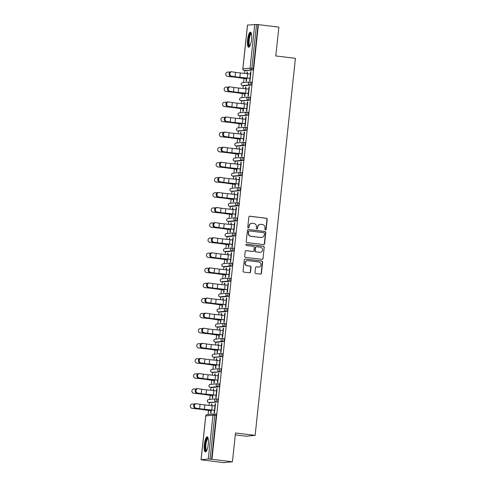<?xml version="1.0" encoding="UTF-8"?>
<svg xmlns="http://www.w3.org/2000/svg" width="487" height="487" viewBox="0 0 487 487"><rect width="100%" height="100%" fill="white"/><g stroke="black" fill="none" stroke-linecap="round" stroke-linejoin="round"><path stroke-width="0.73" d="M265.415 229.967A0.67 0.645 84.4 0 0 266.127 229.383L267.205 219.296A0.956 0.925 84.4 0 0 266.389 218.237L249.874 216.222A0.956 0.925 84.4 0 0 248.857 217.062L247.78 227.149A0.67 0.645 84.4 0 0 248.486 227.892A0.67 0.645 84.4 0 0 249.064 227.307L249.204 225.998A3.062 2.952 84.4 0 1 252.461 223.32L253.837 223.49A3.062 2.952 84.4 0 1 256.448 226.881L256.308 228.19A0.67 0.645 84.4 0 0 257.02 228.933A0.67 0.645 84.4 0 0 257.593 228.342L257.733 227.039A3.062 2.952 84.4 0 1 260.995 224.361L262.371 224.525A3.062 2.952 84.4 0 1 264.983 227.922L264.843 229.225A0.67 0.645 84.4 0 0 265.872 229.407L266.955 219.32A0.956 0.925 84.4 0 0 266.133 218.261L249.618 216.252A0.956 0.925 84.4 0 0 249.551 216.246M248.358 227.892A0.67 0.645 84.4 0 0 248.808 227.332L249.204 225.998M256.892 228.933A0.67 0.645 84.4 0 0 257.343 228.366L257.733 227.039M208.278 444.193A7.597 1.948 -83.1 0 0 207.212 436.845A7.597 1.948 -83.1 0 0 204.315 444.582A7.597 1.948 -83.1 0 0 205.38 451.93A7.597 1.948 -83.1 0 0 208.278 444.193M251.529 39.502A7.597 1.948 -83.1 0 0 250.464 32.148A7.597 1.948 -83.1 0 0 247.56 39.885A7.597 1.948 -83.1 0 0 248.626 47.239A7.597 1.948 -83.1 0 0 251.529 39.502M254.969 272.483A0.956 0.925 84.4 0 0 255.785 273.542L260.417 274.108A0.956 0.925 84.4 0 0 261.44 273.268L262.633 262.067A0.956 0.925 84.4 0 0 261.817 261.008L245.302 258.999A0.956 0.925 84.4 0 0 244.285 259.833L243.086 271.034A0.956 0.925 84.4 0 0 243.902 272.099L249.502 272.781A0.956 0.925 84.4 0 0 250.519 271.941L251.03 267.144A0.956 0.925 84.4 0 0 250.215 266.085L247.439 265.75A2.557 2.472 84.4 0 1 247.463 260.661A2.557 2.472 84.4 0 1 247.98 260.667L258.859 261.994A2.557 2.472 84.4 0 1 258.834 267.077A2.557 2.472 84.4 0 1 258.311 267.071L256.503 266.852A0.956 0.925 84.4 0 0 255.48 267.686L254.969 272.483M258.402 24.63L278.874 27.12L275.794 55.944L295.426 58.33L255.133 435.36L235.501 432.973L232.421 461.798L211.948 459.308L258.402 24.63L256.527 24.484L251.846 68.302L253.337 68.478L258.025 24.667M263.577 244.577A0.956 0.925 84.4 0 0 264.593 243.743L265.792 232.543A0.956 0.925 84.4 0 0 264.977 231.477L248.461 229.468A0.956 0.925 84.4 0 0 247.439 230.308L246.245 241.509A0.956 0.925 84.4 0 0 247.061 242.569L263.577 244.577M264.216 247.305L263.017 258.506A0.956 0.925 84.4 0 1 262 259.346L245.478 257.337A0.956 0.925 84.4 0 1 244.663 256.272L245.18 251.481A0.956 0.925 84.4 0 1 246.197 250.641L252.893 251.456A0.956 0.925 84.4 0 0 253.916 250.616L254.257 247.439A0.956 0.925 84.4 0 0 253.435 246.379L246.465 245.527A0.67 0.645 84.4 0 1 246.471 244.2A0.67 0.645 84.4 0 1 246.605 244.2L263.4 246.239A0.956 0.925 84.4 0 1 264.216 247.305L263.017 258.506M235.3 434.861L246.416 436.212L255.133 435.36M247.542 25.093L256.527 24.484M232.421 461.798L223.703 462.65L203.237 460.075M211.948 459.308L208.29 459.028L201.094 459.734L203.231 460.16M208.107 414.528L208.546 410.431M209.087 405.348L209.386 402.542M209.72 399.437L210.159 395.341M210.701 390.264L210.999 387.451M211.334 384.353L211.772 380.25M212.314 375.173L212.612 372.366M212.947 369.262L213.385 365.165M213.927 360.082L214.225 357.275M214.56 354.171L214.998 350.074M215.54 344.991L215.838 342.184M216.173 339.086L216.605 334.983M217.153 329.906L217.452 327.1M217.78 323.995L218.219 319.898M218.766 314.815L219.065 312.009M219.393 308.904L219.832 304.807M220.374 299.724L220.678 296.918M221.007 293.813L221.445 289.716M221.987 284.639L222.291 281.833M222.62 278.728L223.058 274.631M223.6 269.548L223.898 266.742M224.233 263.637L224.671 259.541M225.213 254.458L225.511 251.651M225.846 248.547L226.285 244.45M226.826 239.373L227.125 236.566M227.459 233.462L227.898 229.365M228.44 224.282L228.738 221.475M229.073 218.371L229.511 214.274M230.053 209.191L230.351 206.385M230.686 203.28L231.118 199.183M231.666 194.106L231.964 191.3M232.293 188.195L232.731 184.098M233.279 179.015L233.577 176.209M233.906 173.104L234.344 169.007M234.886 163.924L235.191 161.118M235.519 158.013L235.958 153.916M236.499 148.839L236.804 146.027M237.132 142.928L237.571 138.832M238.113 133.748L238.417 130.942M238.746 127.838L239.184 123.741M239.726 118.658L240.024 115.851M240.359 112.747L240.797 108.65M241.339 103.573L241.637 100.76M241.972 97.662L242.41 93.559M242.952 88.482L243.25 85.675M243.585 82.571L244.024 78.474M244.565 73.391L244.864 70.585M247.426 72.052L247.104 72.009L247.433 71.979L247.25 73.665M250.982 71.705L250.659 71.662L250.994 71.632L250.008 80.818L249.679 80.854L249.947 78.364M246.379 78.778L246.118 81.201L246.452 81.165L246.708 78.748M247.104 72.009L246.927 73.634M250.659 71.662L250.409 74.012M216.185 398.847L217.64 399.023A1.461 0.377 96.9 0 1 217.659 399.023A1.461 0.377 96.9 0 1 217.866 400.436A1.461 0.377 96.9 0 1 217.33 401.927L210.134 402.633A1.461 0.377 96.9 0 1 210.11 402.633A1.461 0.377 96.9 0 1 210.092 402.627M214.572 413.938L216.027 414.114A1.461 0.377 96.9 0 1 216.045 414.114A1.461 0.377 96.9 0 1 216.252 415.527L214.755 415.344L210.074 459.162M211.571 459.344L216.252 415.527M253.337 68.478A1.461 0.377 96.9 0 1 252.802 69.97L245.612 70.676A1.461 0.377 96.9 0 1 245.588 70.676A1.461 0.377 96.9 0 1 245.57 70.67M212.515 395.645L212.259 398.068L212.588 398.037L212.843 395.614M213.391 390.531L213.568 388.845L213.062 390.501M216.545 390.878L216.8 388.529L217.129 388.498L216.149 397.69L215.814 397.721L216.082 395.231M219.412 368.671L220.861 368.848A1.461 0.377 96.9 0 1 220.885 368.848A1.461 0.377 96.9 0 1 221.092 370.26A1.461 0.377 96.9 0 1 220.55 371.751L213.361 372.452A1.461 0.377 96.9 0 1 213.336 372.452A1.461 0.377 96.9 0 1 213.318 372.445M215.741 365.469L215.479 367.892L215.814 367.855L216.07 365.439M216.612 360.356L216.794 358.669L216.465 358.7L216.289 360.325M219.771 360.703L220.021 358.353L220.355 358.322L219.369 367.508L219.04 367.539L219.308 365.055M223.777 341.57L222.285 341.387A1.461 0.377 96.9 0 0 222.821 339.902A1.461 0.377 -83.1 0 0 222.614 338.489L224.087 338.672A1.461 0.377 96.9 0 1 224.111 338.672A1.461 0.377 96.9 0 1 224.312 340.084A1.461 0.377 96.9 0 1 223.777 341.57L216.581 342.276A1.461 0.377 96.9 0 1 216.563 342.276A1.461 0.377 96.9 0 1 216.538 342.27M218.967 335.293L218.706 337.71L219.034 337.68L219.296 335.257M219.838 330.18L220.021 328.494L219.686 328.524L219.515 330.143M222.997 330.527L223.247 328.177L223.576 328.141L222.596 337.333L222.267 337.363L222.529 334.879M227.003 311.394L225.505 311.211A1.461 0.377 96.9 0 0 226.041 309.72A1.461 0.377 -83.1 0 0 225.84 308.308L227.313 308.49A1.461 0.377 96.9 0 1 227.338 308.49A1.461 0.377 96.9 0 1 227.539 309.902A1.461 0.377 96.9 0 1 227.003 311.394L219.807 312.094A1.461 0.377 96.9 0 1 219.789 312.094A1.461 0.377 96.9 0 1 219.765 312.094M222.188 305.112L221.932 307.534L222.261 307.504L222.522 305.081M223.064 299.998L223.247 298.312L222.912 298.348L222.742 299.968M226.224 300.345L226.473 297.995L226.802 297.965L225.822 307.151L225.493 307.187L225.755 304.698M230.229 281.212L228.732 281.036A1.461 0.377 96.9 0 0 229.267 279.544A1.461 0.377 -83.1 0 0 229.067 278.132L230.54 278.314A1.461 0.377 96.9 0 1 230.558 278.314A1.461 0.377 96.9 0 1 230.765 279.727A1.461 0.377 96.9 0 1 230.229 281.212L223.034 281.918A1.461 0.377 96.9 0 1 223.016 281.918A1.461 0.377 96.9 0 1 222.991 281.912M225.414 274.936L225.158 277.359L225.487 277.322L225.749 274.905M226.291 269.822L226.467 268.136L226.138 268.167L225.968 269.786M229.444 270.169L229.7 267.82L230.028 267.789L229.048 276.975L228.713 277.006L228.981 274.522M233.456 251.036L231.958 250.854A1.461 0.377 96.9 0 0 232.494 249.368A1.461 0.377 -83.1 0 0 232.287 247.956L233.766 248.133A1.461 0.377 96.9 0 1 233.784 248.133A1.461 0.377 96.9 0 1 233.991 249.551A1.461 0.377 96.9 0 1 233.456 251.036L226.26 251.742A1.461 0.377 96.9 0 1 226.236 251.742A1.461 0.377 96.9 0 1 226.218 251.736M228.64 244.76L228.385 247.177L228.713 247.146L228.969 244.724M229.517 239.641L229.694 237.954L229.188 239.61M232.67 239.994L232.92 237.644L233.255 237.607L232.269 246.799L231.94 246.83L232.208 244.346M236.676 220.861L235.184 220.678A1.461 0.377 96.9 0 0 235.72 219.187A1.461 0.377 -83.1 0 0 235.513 217.774L236.986 217.957A1.461 0.377 96.9 0 1 237.011 217.957A1.461 0.377 96.9 0 1 237.218 219.369A1.461 0.377 96.9 0 1 236.676 220.861L229.487 221.561A1.461 0.377 96.9 0 1 229.462 221.561A1.461 0.377 96.9 0 1 229.444 221.561M231.867 214.578L231.605 217.001L231.94 216.971L232.196 214.548M232.737 209.465L232.92 207.779L232.591 207.809L232.415 209.434M235.897 209.812L236.146 207.462L236.481 207.432L235.495 216.618L235.166 216.654L235.434 214.164M238.758 187.605L240.213 187.781A1.461 0.377 96.9 0 1 240.237 187.781A1.461 0.377 96.9 0 1 240.438 189.193A1.461 0.377 96.9 0 1 239.902 190.679L232.707 191.385A1.461 0.377 96.9 0 1 232.689 191.385A1.461 0.377 96.9 0 1 232.664 191.379M235.093 184.403L234.831 186.825L235.16 186.789L235.422 184.372M235.964 179.289L236.146 177.603L235.811 177.633L235.641 179.253M239.123 179.636L239.373 177.286L239.701 177.256L238.721 186.442L238.393 186.472L238.654 183.989M243.129 160.503L241.631 160.32A1.461 0.377 96.9 0 0 242.167 158.835A1.461 0.377 -83.1 0 0 241.966 157.423L243.439 157.599A1.461 0.377 96.9 0 1 243.457 157.599A1.461 0.377 96.9 0 1 243.664 159.018A1.461 0.377 96.9 0 1 243.129 160.503L235.933 161.209A1.461 0.377 96.9 0 1 235.915 161.209A1.461 0.377 96.9 0 1 235.891 161.203M238.313 154.221L238.058 156.644L238.387 156.613L238.648 154.19M239.19 149.107L239.367 147.421L238.867 149.077M242.349 149.454L242.599 147.111L242.928 147.074L241.948 156.266L241.619 156.297L241.881 153.807M245.211 127.247L246.666 127.424A1.461 0.377 96.9 0 1 246.684 127.424A1.461 0.377 96.9 0 1 246.891 128.836A1.461 0.377 96.9 0 1 246.355 130.327L239.16 131.027A1.461 0.377 96.9 0 1 239.135 131.027A1.461 0.377 96.9 0 1 239.117 131.021M241.54 124.045L241.284 126.468L241.613 126.431L241.869 124.015M242.416 118.931L242.593 117.245L242.264 117.276L242.094 118.901M245.57 119.278L245.825 116.929L246.154 116.898L245.174 126.084L244.839 126.121L245.107 123.631M248.437 97.071L249.892 97.248A1.461 0.377 96.9 0 1 249.91 97.248A1.461 0.377 96.9 0 1 250.117 98.66A1.461 0.377 96.9 0 1 249.581 100.145L242.386 100.852A1.461 0.377 96.9 0 1 242.362 100.852A1.461 0.377 96.9 0 1 242.343 100.846M244.766 93.869L244.504 96.286L244.839 96.256L245.095 93.833M245.637 88.756L245.819 87.07L245.491 87.1L245.314 88.719M248.796 89.103L249.046 86.753L249.381 86.716L248.394 95.909L248.066 95.939L248.333 93.455M250.05 81.98L251.499 82.157A1.461 0.377 96.9 0 1 251.523 82.157A1.461 0.377 96.9 0 1 251.73 83.569A1.461 0.377 96.9 0 1 251.189 85.061L243.999 85.761A1.461 0.377 96.9 0 1 243.975 85.761A1.461 0.377 96.9 0 1 243.957 85.755M247.183 104.188L247.439 101.838L247.767 101.807L246.787 110.999L246.452 111.03L246.72 108.54M243.153 108.954L242.897 111.377L243.226 111.346L243.482 108.924M244.03 103.841L244.206 102.154L243.701 103.81M246.824 112.156L248.279 112.333A1.461 0.377 96.9 0 1 248.297 112.333A1.461 0.377 96.9 0 1 248.504 113.751A1.461 0.377 96.9 0 1 247.968 115.236L240.773 115.943A1.461 0.377 96.9 0 1 240.748 115.943A1.461 0.377 96.9 0 1 240.73 115.936M243.957 134.369L244.212 132.02L244.541 131.989L243.561 141.175L243.226 141.206L243.494 138.722M239.927 139.136L239.671 141.553L240 141.522L240.261 139.099M240.803 134.022L240.98 132.336L240.651 132.367L240.481 133.986M244.742 145.412L243.244 145.229A1.461 0.377 96.9 0 0 243.78 143.744A1.461 0.377 -83.1 0 0 243.579 142.332L245.052 142.514A1.461 0.377 96.9 0 1 245.071 142.514A1.461 0.377 96.9 0 1 245.278 143.927A1.461 0.377 96.9 0 1 244.742 145.412L237.546 146.118A1.461 0.377 96.9 0 1 237.528 146.118A1.461 0.377 96.9 0 1 237.504 146.112M240.736 164.545L240.986 162.195L241.315 162.165L240.335 171.351L240.006 171.387L240.268 168.898M236.7 169.312L236.445 171.734L236.773 171.704L237.035 169.281M237.577 164.198L237.759 162.512L237.425 162.542L237.254 164.168M241.515 175.594L240.018 175.411A1.461 0.377 96.9 0 0 240.56 173.92A1.461 0.377 -83.1 0 0 240.353 172.508L241.826 172.69A1.461 0.377 96.9 0 1 241.85 172.69A1.461 0.377 96.9 0 1 242.051 174.102A1.461 0.377 96.9 0 1 241.515 175.594L234.32 176.294A1.461 0.377 96.9 0 1 234.302 176.294A1.461 0.377 96.9 0 1 234.277 176.294M237.51 194.721L237.759 192.377L238.088 192.341L237.108 201.533L236.779 201.563L237.047 199.073M233.48 199.493L233.218 201.91L233.547 201.88L233.809 199.457M234.35 194.374L234.533 192.688L234.028 194.343M238.289 205.77L236.798 205.587A1.461 0.377 96.9 0 0 237.333 204.102A1.461 0.377 -83.1 0 0 237.126 202.689L238.6 202.866A1.461 0.377 96.9 0 1 238.624 202.866A1.461 0.377 96.9 0 1 238.825 204.284A1.461 0.377 96.9 0 1 238.289 205.77L231.094 206.476A1.461 0.377 96.9 0 1 231.075 206.476A1.461 0.377 96.9 0 1 231.057 206.47M234.284 224.903L234.533 222.553L234.868 222.522L233.882 231.709L233.553 231.739L233.821 229.255M230.254 229.669L229.992 232.092L230.327 232.055L230.582 229.639M231.124 224.556L231.307 222.869L230.978 222.9L230.801 224.519M235.069 235.945L233.571 235.769A1.461 0.377 96.9 0 0 234.107 234.277A1.461 0.377 -83.1 0 0 233.9 232.865L235.373 233.048A1.461 0.377 96.9 0 1 235.398 233.048A1.461 0.377 96.9 0 1 235.605 234.46A1.461 0.377 96.9 0 1 235.069 235.945L227.873 236.652A1.461 0.377 96.9 0 1 227.849 236.652A1.461 0.377 96.9 0 1 227.831 236.645M231.057 255.078L231.313 252.729L231.642 252.698L230.661 261.884L230.327 261.921L230.595 259.431M227.027 259.845L226.772 262.268L227.1 262.237L227.356 259.815M227.904 254.731L228.08 253.045L227.752 253.076L227.575 254.701M231.842 266.127L230.345 265.945A1.461 0.377 96.9 0 0 230.881 264.453A1.461 0.377 -83.1 0 0 230.68 263.041L232.153 263.224A1.461 0.377 96.9 0 1 232.171 263.224A1.461 0.377 96.9 0 1 232.378 264.636A1.461 0.377 96.9 0 1 231.842 266.127L224.647 266.827A1.461 0.377 96.9 0 1 224.623 266.827A1.461 0.377 96.9 0 1 224.604 266.827M227.837 285.26L228.086 282.91L228.415 282.874L227.435 292.066L227.1 292.097L227.368 289.613M223.801 290.027L223.545 292.443L223.874 292.413L224.136 289.99M224.677 284.913L224.854 283.227L224.525 283.257L224.355 284.877M228.616 296.303L227.119 296.12A1.461 0.377 96.9 0 0 227.654 294.635A1.461 0.377 -83.1 0 0 227.453 293.223L228.927 293.399A1.461 0.377 96.9 0 1 228.945 293.405A1.461 0.377 96.9 0 1 229.152 294.818A1.461 0.377 96.9 0 1 228.616 296.303L221.421 297.009A1.461 0.377 96.9 0 1 221.402 297.009A1.461 0.377 96.9 0 1 221.378 297.003M224.61 315.436L224.86 313.086L225.189 313.056L224.209 322.242L223.88 322.272L224.142 319.789M220.581 320.202L220.319 322.625L220.648 322.589L220.909 320.172M221.451 315.089L221.634 313.403L221.299 313.433L221.128 315.059M225.39 326.485L223.892 326.302A1.461 0.377 96.9 0 0 224.434 324.811A1.461 0.377 -83.1 0 0 224.227 323.398L225.7 323.581A1.461 0.377 96.9 0 1 225.725 323.581A1.461 0.377 96.9 0 1 225.925 324.993A1.461 0.377 96.9 0 1 225.39 326.485L218.194 327.185A1.461 0.377 96.9 0 1 218.176 327.185A1.461 0.377 96.9 0 1 218.152 327.179M221.384 345.612L221.634 343.262L221.969 343.232L220.982 352.418L220.654 352.454L220.921 349.964M217.354 350.378L217.092 352.801L217.427 352.771L217.683 350.348M218.225 345.265L218.407 343.579L217.902 345.234M221.025 353.58L222.474 353.757A1.461 0.377 96.9 0 1 222.498 353.757A1.461 0.377 96.9 0 1 222.699 355.169A1.461 0.377 96.9 0 1 222.163 356.661L214.974 357.367A1.461 0.377 96.9 0 1 214.95 357.361A1.461 0.377 96.9 0 1 214.931 357.361M218.158 375.794L218.407 373.444L218.742 373.407L217.756 382.599L217.427 382.63L217.695 380.146M214.128 380.56L213.866 382.977L214.201 382.946L214.457 380.524M214.998 375.447L215.181 373.76L214.852 373.791L214.676 375.41M217.799 383.762L219.253 383.939A1.461 0.377 96.9 0 1 219.272 383.939A1.461 0.377 96.9 0 1 219.479 385.351A1.461 0.377 96.9 0 1 218.943 386.836L211.748 387.542A1.461 0.377 96.9 0 1 211.723 387.542A1.461 0.377 96.9 0 1 211.705 387.536M214.931 405.969L215.187 403.62L215.516 403.589L214.536 412.775L214.201 412.812L214.469 410.322M210.901 410.736L210.646 413.159L210.974 413.122L211.23 410.705M211.778 405.622L211.955 403.936L211.626 403.966L211.455 405.592M245.491 87.1L245.813 87.136M249.046 86.753L249.368 86.789M243.877 102.191L244.2 102.227M247.439 101.838L247.761 101.88M242.264 117.276L242.587 117.318M245.825 116.929L246.148 116.971M240.651 132.367L240.974 132.403M244.212 132.02L244.535 132.056M239.038 147.458L239.361 147.494M242.599 147.111L242.922 147.147M237.425 162.542L237.747 162.585M240.986 162.195L241.308 162.238M235.811 177.633L236.134 177.676M239.373 177.286L239.695 177.323M234.204 192.724L234.527 192.761M237.759 192.377L238.082 192.414M232.591 207.809L232.914 207.852M236.146 207.462L236.469 207.505M230.978 222.9L231.301 222.943M234.533 222.553L234.856 222.589M229.365 237.991L229.687 238.027M232.92 237.644L233.249 237.68M227.752 253.076L228.074 253.118M231.313 252.729L231.635 252.771M226.138 268.167L226.461 268.209M229.7 267.82L230.022 267.856M224.525 283.257L224.848 283.294M228.086 282.91L228.409 282.947M222.912 298.348L223.235 298.385M226.473 297.995L226.796 298.038M221.299 313.433L221.622 313.476M224.86 313.086L225.183 313.123M219.686 328.524L220.008 328.561M223.247 328.177L223.57 328.214M218.079 343.615L218.401 343.652M221.634 343.262L221.956 343.305M216.465 358.7L216.788 358.742M220.021 358.353L220.343 358.389M214.852 373.791L215.175 373.827M218.407 373.444L218.73 373.48M213.239 388.882L213.562 388.918M216.8 388.529L217.123 388.571M211.626 403.966L211.948 404.009M215.187 403.62L215.51 403.662M260.375 224.349L260.119 224.373A3.062 2.952 84.4 0 0 257.483 227.064M251.84 223.314L251.584 223.338A3.062 2.952 84.4 0 0 248.948 226.029M263.644 244.584A0.956 0.925 84.4 0 0 264.338 243.768L265.537 232.567A0.956 0.925 84.4 0 0 264.721 231.502L248.206 229.493A0.956 0.925 84.4 0 0 248.139 229.487M264.392 233.425A0.67 0.645 84.4 0 0 263.826 232.683L249.326 230.923A0.67 0.645 84.4 0 0 248.613 231.508L248.467 232.883A3.062 2.952 84.4 0 0 251.079 236.28L260.989 237.486A3.062 2.952 84.4 0 0 264.246 234.807L264.392 233.425M249.192 230.917L248.936 230.941A0.67 0.645 84.4 0 0 248.358 231.532L248.613 231.508M261.61 237.492L261.355 237.516A3.062 2.952 84.4 0 1 260.734 237.51L250.823 236.305A3.062 2.952 84.4 0 1 248.212 232.908L248.358 231.532M262.061 259.352A0.956 0.925 84.4 0 0 262.761 258.53M253.088 251.456L252.832 251.481A0.956 0.925 84.4 0 1 252.643 251.481L245.941 250.665A0.956 0.925 84.4 0 0 245.874 250.659M263.96 247.329A0.956 0.925 84.4 0 0 263.144 246.264L246.355 244.224A0.67 0.645 84.4 0 0 246.343 244.224M259.845 252.303A2.557 2.472 84.4 0 0 262.584 249.788A2.557 2.472 84.4 0 0 260.387 247.219L256.558 246.757A0.956 0.925 84.4 0 0 255.541 247.597L255.2 250.775A0.956 0.925 84.4 0 0 256.016 251.834L259.589 252.327A2.557 2.472 84.4 0 0 260.113 252.333L260.368 252.309M256.363 246.757L256.107 246.781A0.956 0.925 84.4 0 0 255.285 247.621L255.541 247.597M259.589 252.327L255.76 251.858A0.956 0.925 84.4 0 1 254.945 250.799L255.285 247.621M258.834 267.077L258.579 267.101A2.557 2.472 84.4 0 1 258.061 267.095L256.247 266.876A0.956 0.925 84.4 0 0 256.18 266.87M247.463 260.661L247.207 260.685A2.557 2.472 84.4 0 0 247.189 265.774L247.439 265.75M249.569 272.787A0.956 0.925 84.4 0 0 250.263 271.965L250.781 267.174A0.956 0.925 84.4 0 0 249.959 266.109L247.189 265.774M260.484 274.114A0.956 0.925 84.4 0 0 261.184 273.292L262.383 262.091A0.956 0.925 84.4 0 0 261.568 261.032L245.052 259.023A0.956 0.925 84.4 0 0 244.985 259.017M229.761 72.198L228.153 72.039A2.192 2.155 -66.6 0 0 227.052 76.228A2.192 2.155 -66.6 0 0 227.691 76.392L232.731 76.952A6.526 0.359 6.1 0 1 235.525 77.256A6.526 0.359 6.1 0 1 237.613 77.536L243.622 78.413A7.792 0.426 -173.9 0 0 246.112 78.748L246.702 78.821M246.507 78.06L246.44 78.711A6.526 0.359 6.1 0 1 244.358 78.437L238.344 77.555A7.792 0.426 -173.9 0 0 235.86 77.226A7.792 0.426 -173.9 0 0 232.524 76.861L227.691 76.392M227.898 76.483A2.192 2.155 113.4 0 1 227.265 76.319L227.052 76.228M250.732 74.048L250.44 74.018A7.792 0.426 6.1 0 0 247.694 73.707L240.322 72.965A6.526 0.359 -173.9 0 1 238.027 72.709A6.526 0.359 -173.9 0 1 235.55 72.368L231.8 71.796A2.192 1.68 92.3 0 0 231.654 71.784A2.192 1.68 92.3 0 0 229.888 73.811A2.192 1.68 92.3 0 0 231.331 76.149L235.081 76.721A6.526 0.359 -173.9 0 0 237.565 77.062A6.526 0.359 -173.9 0 0 239.86 77.317L247.232 78.06A7.792 0.426 6.1 0 1 249.971 78.37L250.269 78.401M249.934 78.437L249.642 78.401A6.526 0.359 -173.9 0 0 247.341 78.145L239.975 77.396A7.792 0.426 6.1 0 1 237.23 77.092A7.792 0.426 6.1 0 1 234.271 76.69L230.521 76.112A2.192 1.68 -87.7 0 1 229.079 73.774A2.192 1.68 -87.7 0 1 230.844 71.747A2.192 1.68 -87.7 0 1 230.984 71.759M249.764 46.271A6.575 1.686 96.9 0 1 248.577 39.952A6.575 1.686 96.9 0 1 251.329 33.366M251.438 33.798A6.088 1.558 -83.1 0 0 249.174 39.995A6.088 1.558 -83.1 0 0 249.965 45.875M250.848 32.367A7.549 1.936 -83.1 0 0 248.321 39.977A7.549 1.936 -83.1 0 0 249.052 47.117M206.512 450.962A6.575 1.686 96.9 0 1 205.581 450.219A6.575 1.686 96.9 0 1 205.691 442.299A6.575 1.686 96.9 0 1 208.083 438.057M208.186 438.489A6.088 1.558 -83.1 0 0 206.153 443.06A6.088 1.558 -83.1 0 0 206.159 449.848A6.088 1.558 -83.1 0 0 206.719 450.566M207.596 437.064A7.549 1.936 -83.1 0 0 205.27 443.17A7.549 1.936 -83.1 0 0 205.362 451.065A7.549 1.936 -83.1 0 0 205.806 451.814M228.153 87.283L226.54 87.13A2.192 2.155 -66.6 0 0 225.438 91.319A2.192 2.155 -66.6 0 0 226.078 91.483L231.124 92.043A6.526 0.359 6.1 0 1 233.918 92.347A6.526 0.359 6.1 0 1 236 92.621L242.009 93.504A7.792 0.426 -173.9 0 0 244.498 93.833L245.089 93.906M244.894 93.151L244.827 93.802A6.526 0.359 6.1 0 1 242.745 93.528L236.731 92.646A7.792 0.426 -173.9 0 0 234.247 92.317A7.792 0.426 -173.9 0 0 230.911 91.952L226.078 91.483M226.285 91.574A2.192 2.155 113.4 0 1 225.651 91.41L225.438 91.319M226.54 102.373L224.927 102.215A2.192 2.155 -66.6 0 0 223.825 106.403A2.192 2.155 -66.6 0 0 224.464 106.568L229.511 107.128A6.526 0.359 6.1 0 1 232.305 107.438A6.526 0.359 6.1 0 1 234.387 107.712L240.395 108.595A7.792 0.426 -173.9 0 0 242.885 108.924L243.476 108.997M243.281 108.236L243.214 108.893A6.526 0.359 6.1 0 1 241.132 108.613L235.118 107.737A7.792 0.426 -173.9 0 0 232.634 107.402A7.792 0.426 -173.9 0 0 229.298 107.037L224.464 106.568M224.677 106.659A2.192 2.155 113.4 0 1 224.038 106.495L223.825 106.403M224.927 117.464L223.314 117.306A2.192 2.155 -66.6 0 0 222.212 121.494A2.192 2.155 -66.6 0 0 222.851 121.659L227.898 122.219A6.526 0.359 6.1 0 1 230.692 122.523A6.526 0.359 6.1 0 1 232.774 122.803L238.782 123.68A7.792 0.426 -173.9 0 0 241.272 124.015L241.862 124.088M241.674 123.327L241.601 123.978A6.526 0.359 6.1 0 1 239.519 123.704L233.51 122.821A7.792 0.426 -173.9 0 0 231.021 122.493A7.792 0.426 -173.9 0 0 227.685 122.127L222.851 121.659M223.064 121.75A2.192 2.155 113.4 0 1 222.425 121.586L222.212 121.494M223.314 132.549L221.701 132.397A2.192 2.155 -66.6 0 0 220.599 136.585A2.192 2.155 -66.6 0 0 221.238 136.75L226.285 137.31A6.526 0.359 6.1 0 1 229.079 137.614A6.526 0.359 6.1 0 1 231.161 137.888L237.169 138.771A7.792 0.426 -173.9 0 0 239.659 139.099L240.249 139.172M240.061 138.418L239.988 139.069A6.526 0.359 6.1 0 1 237.906 138.795L231.897 137.912A7.792 0.426 -173.9 0 0 229.407 137.584A7.792 0.426 -173.9 0 0 226.071 137.218L221.238 136.75M221.451 136.841A2.192 2.155 113.4 0 1 220.812 136.677L220.599 136.585M221.701 147.64L220.087 147.482A2.192 2.155 -66.6 0 0 218.986 151.67A2.192 2.155 -66.6 0 0 219.625 151.834L224.671 152.401A6.526 0.359 6.1 0 1 227.466 152.705A6.526 0.359 6.1 0 1 229.547 152.979L235.556 153.862A7.792 0.426 -173.9 0 0 238.046 154.19L238.636 154.263M238.447 153.502L238.374 154.16A6.526 0.359 6.1 0 1 236.292 153.88L230.284 153.003A7.792 0.426 -173.9 0 0 227.794 152.668A7.792 0.426 -173.9 0 0 224.458 152.303L219.625 151.834M219.838 151.926A2.192 2.155 113.4 0 1 219.199 151.761L218.986 151.67M249.119 89.139L248.827 89.103A7.792 0.426 6.1 0 0 246.081 88.798L238.715 88.05A6.526 0.359 -173.9 0 1 236.414 87.794A6.526 0.359 -173.9 0 1 233.937 87.459L230.187 86.887A2.192 1.68 92.3 0 0 230.041 86.869A2.192 1.68 92.3 0 0 228.275 88.896A2.192 1.68 92.3 0 0 229.718 91.239L233.474 91.812A6.526 0.359 -173.9 0 0 235.952 92.146A6.526 0.359 -173.9 0 0 238.246 92.402L245.618 93.151A7.792 0.426 6.1 0 1 248.358 93.455L248.656 93.492M248.327 93.522L248.029 93.492A6.526 0.359 -173.9 0 0 245.734 93.236L238.362 92.487A7.792 0.426 6.1 0 1 235.617 92.183A7.792 0.426 6.1 0 1 232.658 91.781L228.908 91.203A2.192 1.68 -87.7 0 1 227.466 88.865A2.192 1.68 -87.7 0 1 229.231 86.838A2.192 1.68 -87.7 0 1 229.377 86.85M247.506 104.23L247.213 104.194A7.792 0.426 6.1 0 0 244.468 103.889L237.102 103.141A6.526 0.359 -173.9 0 1 234.801 102.885A6.526 0.359 -173.9 0 1 232.323 102.55L228.573 101.972A2.192 1.68 92.3 0 0 228.427 101.96A2.192 1.68 92.3 0 0 226.668 103.987A2.192 1.68 92.3 0 0 228.111 106.324L231.861 106.903A6.526 0.359 -173.9 0 0 234.338 107.237A6.526 0.359 -173.9 0 0 236.633 107.493L244.005 108.242A7.792 0.426 6.1 0 1 246.745 108.546L247.043 108.583M246.714 108.613L246.416 108.577A6.526 0.359 -173.9 0 0 244.121 108.321L236.749 107.572A7.792 0.426 6.1 0 1 234.004 107.268A7.792 0.426 6.1 0 1 231.045 106.866L227.295 106.294A2.192 1.68 -87.7 0 1 225.852 103.956A2.192 1.68 -87.7 0 1 227.618 101.929A2.192 1.68 -87.7 0 1 227.764 101.941M245.892 119.321L245.6 119.285A7.792 0.426 6.1 0 0 242.855 118.974L235.489 118.231A6.526 0.359 -173.9 0 1 233.188 117.976A6.526 0.359 -173.9 0 1 230.71 117.635L226.96 117.063A2.192 1.68 92.3 0 0 226.814 117.05A2.192 1.68 92.3 0 0 225.055 119.078A2.192 1.68 92.3 0 0 226.498 121.415L230.248 121.987A6.526 0.359 -173.9 0 0 232.725 122.328A6.526 0.359 -173.9 0 0 235.02 122.584L242.392 123.327A7.792 0.426 6.1 0 1 245.138 123.637L245.43 123.674M245.101 123.704L244.803 123.668A6.526 0.359 -173.9 0 0 242.508 123.412L235.136 122.663A7.792 0.426 6.1 0 1 232.396 122.359A7.792 0.426 6.1 0 1 229.438 121.957L225.682 121.379A2.192 1.68 -87.7 0 1 224.239 119.041A2.192 1.68 -87.7 0 1 226.005 117.014A2.192 1.68 -87.7 0 1 226.151 117.026M244.285 134.406L243.987 134.369A7.792 0.426 6.1 0 0 241.242 134.065L233.876 133.316A6.526 0.359 -173.9 0 1 231.575 133.061A6.526 0.359 -173.9 0 1 229.097 132.726L225.347 132.154A2.192 1.68 92.3 0 0 225.207 132.135A2.192 1.68 92.3 0 0 223.442 134.162A2.192 1.68 92.3 0 0 224.884 136.506L228.634 137.078A6.526 0.359 -173.9 0 0 231.112 137.413A6.526 0.359 -173.9 0 0 233.407 137.669L240.779 138.418A7.792 0.426 6.1 0 1 243.524 138.722L243.817 138.758M243.488 138.795L243.19 138.758A6.526 0.359 -173.9 0 0 240.895 138.503L233.523 137.754A7.792 0.426 6.1 0 1 230.783 137.45A7.792 0.426 6.1 0 1 227.825 137.048L224.075 136.47A2.192 1.68 -87.7 0 1 222.626 134.132A2.192 1.68 -87.7 0 1 224.391 132.105A2.192 1.68 -87.7 0 1 224.537 132.117M242.672 149.497L242.374 149.46A7.792 0.426 6.1 0 0 239.628 149.156L232.262 148.407A6.526 0.359 -173.9 0 1 229.961 148.151A6.526 0.359 -173.9 0 1 227.484 147.817L223.734 147.238A2.192 1.68 92.3 0 0 223.594 147.226A2.192 1.68 92.3 0 0 221.828 149.253A2.192 1.68 92.3 0 0 223.271 151.591L227.021 152.169A6.526 0.359 -173.9 0 0 229.499 152.504A6.526 0.359 -173.9 0 0 231.8 152.76L239.166 153.508A7.792 0.426 6.1 0 1 241.911 153.813L242.203 153.849M241.875 153.88L241.576 153.843A6.526 0.359 -173.9 0 0 239.281 153.588L231.909 152.839A7.792 0.426 6.1 0 1 229.17 152.534A7.792 0.426 6.1 0 1 226.212 152.133L222.462 151.56A2.192 1.68 -87.7 0 1 221.019 149.223A2.192 1.68 -87.7 0 1 222.778 147.196A2.192 1.68 -87.7 0 1 222.924 147.208M220.087 162.731L218.48 162.573A2.192 2.155 -66.6 0 0 217.372 166.761A2.192 2.155 -66.6 0 0 218.012 166.925L223.058 167.485A6.526 0.359 6.1 0 1 225.852 167.79A6.526 0.359 6.1 0 1 227.934 168.07L233.949 168.946A7.792 0.426 -173.9 0 0 236.432 169.281L237.029 169.354M236.834 168.593L236.761 169.245A6.526 0.359 6.1 0 1 234.679 168.971L228.671 168.088A7.792 0.426 -173.9 0 0 226.181 167.759A7.792 0.426 -173.9 0 0 222.845 167.394L218.012 166.925M218.225 167.017A2.192 2.155 113.4 0 1 217.586 166.852L217.372 166.761M241.059 164.588L240.761 164.551A7.792 0.426 6.1 0 0 238.021 164.241L230.649 163.498A6.526 0.359 -173.9 0 1 228.354 163.242A6.526 0.359 -173.9 0 1 225.877 162.902L222.121 162.329A2.192 1.68 92.3 0 0 221.981 162.317A2.192 1.68 92.3 0 0 220.215 164.344A2.192 1.68 92.3 0 0 221.658 166.682L225.408 167.254A6.526 0.359 -173.9 0 0 227.886 167.595A6.526 0.359 -173.9 0 0 230.187 167.851L237.553 168.593A7.792 0.426 6.1 0 1 240.298 168.904L240.59 168.94M240.261 168.971L239.969 168.934A6.526 0.359 -173.9 0 0 237.668 168.679L230.302 167.93A7.792 0.426 6.1 0 1 227.557 167.625A7.792 0.426 6.1 0 1 224.598 167.224L220.848 166.651A2.192 1.68 -87.7 0 1 219.406 164.308A2.192 1.68 -87.7 0 1 221.171 162.281A2.192 1.68 -87.7 0 1 221.311 162.299M218.474 177.816L216.867 177.664A2.192 2.155 -66.6 0 0 215.765 181.852A2.192 2.155 -66.6 0 0 216.398 182.016L221.445 182.576A6.526 0.359 6.1 0 1 224.239 182.881A6.526 0.359 6.1 0 1 226.321 183.161L232.336 184.037A7.792 0.426 -173.9 0 0 234.819 184.366L235.416 184.439M235.221 183.684L235.154 184.336A6.526 0.359 6.1 0 1 233.066 184.062L227.058 183.179A7.792 0.426 -173.9 0 0 224.568 182.85A7.792 0.426 -173.9 0 0 221.232 182.485L216.398 182.016M216.612 182.108A2.192 2.155 113.4 0 1 215.972 181.943L215.765 181.852M239.446 179.673L239.147 179.636A7.792 0.426 6.1 0 0 236.408 179.332L229.036 178.583A6.526 0.359 -173.9 0 1 226.741 178.327A6.526 0.359 -173.9 0 1 224.263 177.992L220.508 177.42A2.192 1.68 92.3 0 0 220.368 177.402A2.192 1.68 92.3 0 0 218.602 179.429A2.192 1.68 92.3 0 0 220.045 181.773L223.795 182.345A6.526 0.359 -173.9 0 0 226.272 182.68A6.526 0.359 -173.9 0 0 228.573 182.935L235.939 183.684A7.792 0.426 6.1 0 1 238.685 183.989L238.977 184.025M238.648 184.062L238.356 184.025A6.526 0.359 -173.9 0 0 236.055 183.769L228.689 183.021A7.792 0.426 6.1 0 1 225.944 182.716A7.792 0.426 6.1 0 1 222.985 182.315L219.235 181.736A2.192 1.68 -87.7 0 1 217.792 179.399A2.192 1.68 -87.7 0 1 219.558 177.371A2.192 1.68 -87.7 0 1 219.698 177.384M216.861 192.907L215.254 192.749A2.192 2.155 -66.6 0 0 214.152 196.937A2.192 2.155 -66.6 0 0 214.785 197.101L219.832 197.667A6.526 0.359 6.1 0 1 222.626 197.972A6.526 0.359 6.1 0 1 224.708 198.246L230.722 199.128A7.792 0.426 -173.9 0 0 233.206 199.457L233.803 199.53M233.608 198.769L233.541 199.427A6.526 0.359 6.1 0 1 231.453 199.146L225.444 198.27A7.792 0.426 -173.9 0 0 222.961 197.935A7.792 0.426 -173.9 0 0 219.619 197.576L214.785 197.101M214.998 197.192A2.192 2.155 113.4 0 1 214.359 197.028L214.152 196.937M237.833 194.763L237.54 194.727A7.792 0.426 6.1 0 0 234.795 194.423L227.423 193.674A6.526 0.359 -173.9 0 1 225.128 193.418A6.526 0.359 -173.9 0 1 222.65 193.083L218.9 192.505A2.192 1.68 92.3 0 0 218.754 192.493A2.192 1.68 92.3 0 0 216.989 194.52A2.192 1.68 92.3 0 0 218.432 196.858L222.182 197.436A6.526 0.359 -173.9 0 0 224.659 197.771A6.526 0.359 -173.9 0 0 226.96 198.026L234.326 198.775A7.792 0.426 6.1 0 1 237.072 199.08L237.37 199.116M237.035 199.146L236.743 199.11A6.526 0.359 -173.9 0 0 234.442 198.854L227.076 198.112A7.792 0.426 6.1 0 1 224.33 197.801A7.792 0.426 6.1 0 1 221.372 197.399L217.622 196.827A2.192 1.68 -87.7 0 1 216.179 194.49A2.192 1.68 -87.7 0 1 217.945 192.462A2.192 1.68 -87.7 0 1 218.085 192.475M215.248 207.998L213.641 207.839A2.192 2.155 -66.6 0 0 212.539 212.028A2.192 2.155 -66.6 0 0 213.178 212.192L218.219 212.752A6.526 0.359 6.1 0 1 221.013 213.056A6.526 0.359 6.1 0 1 223.101 213.336L229.109 214.213A7.792 0.426 -173.9 0 0 231.593 214.548L232.189 214.621M231.995 213.86L231.928 214.517A6.526 0.359 6.1 0 1 229.846 214.237L223.831 213.355A7.792 0.426 -173.9 0 0 221.348 213.026A7.792 0.426 -173.9 0 0 218.012 212.661L213.178 212.192M213.385 212.283A2.192 2.155 113.4 0 1 212.752 212.119L212.539 212.028M236.219 209.854L235.927 209.818A7.792 0.426 6.1 0 0 233.182 209.507L225.81 208.765A6.526 0.359 -173.9 0 1 223.515 208.509A6.526 0.359 -173.9 0 1 221.037 208.168L217.287 207.596A2.192 1.68 92.3 0 0 217.141 207.584A2.192 1.68 92.3 0 0 215.376 209.611A2.192 1.68 92.3 0 0 216.818 211.948L220.568 212.521A6.526 0.359 -173.9 0 0 223.046 212.862A6.526 0.359 -173.9 0 0 225.347 213.117L232.713 213.866A7.792 0.426 6.1 0 1 235.458 214.17L235.757 214.207M235.422 214.237L235.13 214.201A6.526 0.359 -173.9 0 0 232.829 213.945L225.463 213.196A7.792 0.426 6.1 0 1 222.717 212.892A7.792 0.426 6.1 0 1 219.759 212.49L216.009 211.918A2.192 1.68 -87.7 0 1 214.566 209.574A2.192 1.68 -87.7 0 1 216.331 207.547A2.192 1.68 -87.7 0 1 216.472 207.565M213.641 223.083L212.028 222.93A2.192 2.155 -66.6 0 0 210.926 227.119A2.192 2.155 -66.6 0 0 211.565 227.283L216.605 227.843A6.526 0.359 6.1 0 1 219.4 228.147A6.526 0.359 6.1 0 1 221.488 228.427L227.496 229.304A7.792 0.426 -173.9 0 0 229.986 229.633L230.576 229.706M230.381 228.951L230.314 229.602A6.526 0.359 6.1 0 1 228.233 229.328L222.218 228.446A7.792 0.426 -173.9 0 0 219.734 228.117A7.792 0.426 -173.9 0 0 216.398 227.752L211.565 227.283M211.772 227.374A2.192 2.155 113.4 0 1 211.139 227.21L210.926 227.119M234.606 224.939L234.314 224.903A7.792 0.426 6.1 0 0 231.569 224.598L224.197 223.85A6.526 0.359 -173.9 0 1 221.902 223.594A6.526 0.359 -173.9 0 1 219.424 223.259L215.674 222.687A2.192 1.68 92.3 0 0 215.528 222.669A2.192 1.68 92.3 0 0 213.763 224.702A2.192 1.68 92.3 0 0 215.205 227.039L218.961 227.612A6.526 0.359 -173.9 0 0 221.439 227.946A6.526 0.359 -173.9 0 0 223.734 228.202L231.106 228.951A7.792 0.426 6.1 0 1 233.845 229.255L234.144 229.292M233.809 229.328L233.517 229.292A6.526 0.359 -173.9 0 0 231.222 229.036L223.85 228.287A7.792 0.426 6.1 0 1 221.104 227.983A7.792 0.426 6.1 0 1 218.146 227.581L214.396 227.003A2.192 1.68 -87.7 0 1 212.953 224.665A2.192 1.68 -87.7 0 1 214.718 222.638A2.192 1.68 -87.7 0 1 214.864 222.65M212.028 238.173L210.414 238.015A2.192 2.155 -66.6 0 0 209.313 242.203A2.192 2.155 -66.6 0 0 209.952 242.368L214.998 242.934A6.526 0.359 6.1 0 1 217.792 243.238A6.526 0.359 6.1 0 1 219.874 243.512L225.883 244.395A7.792 0.426 -173.9 0 0 228.373 244.724L228.963 244.797M228.768 244.036L228.701 244.693A6.526 0.359 6.1 0 1 226.619 244.413L220.605 243.537A7.792 0.426 -173.9 0 0 218.121 243.202A7.792 0.426 -173.9 0 0 214.785 242.843L209.952 242.368M210.159 242.465A2.192 2.155 113.4 0 1 209.526 242.301L209.313 242.203M232.993 240.03L232.701 239.994A7.792 0.426 6.1 0 0 229.955 239.689L222.589 238.94A6.526 0.359 -173.9 0 1 220.288 238.685A6.526 0.359 -173.9 0 1 217.811 238.35L214.061 237.772A2.192 1.68 92.3 0 0 213.915 237.759A2.192 1.68 92.3 0 0 212.149 239.787A2.192 1.68 92.3 0 0 213.598 242.124L217.348 242.703A6.526 0.359 -173.9 0 0 219.826 243.037A6.526 0.359 -173.9 0 0 222.121 243.293L229.493 244.042A7.792 0.426 6.1 0 1 232.232 244.346L232.53 244.383M232.202 244.413L231.903 244.377A6.526 0.359 -173.9 0 0 229.608 244.121L222.236 243.378A7.792 0.426 6.1 0 1 219.491 243.068A7.792 0.426 6.1 0 1 216.532 242.666L212.782 242.094A2.192 1.68 -87.7 0 1 211.34 239.756A2.192 1.68 -87.7 0 1 213.105 237.729A2.192 1.68 -87.7 0 1 213.251 237.741M210.414 253.264L208.801 253.106A2.192 2.155 -66.6 0 0 207.699 257.294A2.192 2.155 -66.6 0 0 208.339 257.459L213.385 258.019A6.526 0.359 6.1 0 1 216.179 258.323A6.526 0.359 6.1 0 1 218.261 258.603L224.27 259.486A7.792 0.426 -173.9 0 0 226.759 259.815L227.35 259.888M227.161 259.127L227.088 259.784A6.526 0.359 6.1 0 1 225.006 259.504L218.998 258.621A7.792 0.426 -173.9 0 0 216.508 258.293A7.792 0.426 -173.9 0 0 213.172 257.927L208.339 257.459M208.552 257.55A2.192 2.155 113.4 0 1 207.912 257.386L207.699 257.294M231.38 255.121L231.088 255.085A7.792 0.426 6.1 0 0 228.342 254.78L220.976 254.031A6.526 0.359 -173.9 0 1 218.675 253.776A6.526 0.359 -173.9 0 1 216.198 253.435L212.448 252.863A2.192 1.68 92.3 0 0 212.302 252.85A2.192 1.68 92.3 0 0 210.542 254.878A2.192 1.68 92.3 0 0 211.985 257.215L215.735 257.787A6.526 0.359 -173.9 0 0 218.213 258.128A6.526 0.359 -173.9 0 0 220.508 258.384L227.879 259.133A7.792 0.426 6.1 0 1 230.625 259.437L230.917 259.474M230.588 259.504L230.29 259.468A6.526 0.359 -173.9 0 0 227.995 259.212L220.623 258.463A7.792 0.426 6.1 0 1 217.878 258.159A7.792 0.426 6.1 0 1 214.919 257.757L211.169 257.185A2.192 1.68 -87.7 0 1 209.727 254.841A2.192 1.68 -87.7 0 1 211.492 252.814A2.192 1.68 -87.7 0 1 211.638 252.832M208.801 268.349L207.188 268.197A2.192 2.155 -66.6 0 0 206.086 272.385A2.192 2.155 -66.6 0 0 206.725 272.55L211.772 273.11A6.526 0.359 6.1 0 1 214.566 273.414A6.526 0.359 6.1 0 1 216.648 273.694L222.656 274.571A7.792 0.426 -173.9 0 0 225.146 274.905L225.737 274.972M225.548 274.218L225.475 274.869A6.526 0.359 6.1 0 1 223.393 274.595L217.385 273.712A7.792 0.426 -173.9 0 0 214.895 273.384A7.792 0.426 -173.9 0 0 211.559 273.018L206.725 272.55M206.938 272.641A2.192 2.155 113.4 0 1 206.299 272.477L206.086 272.385M229.767 270.206L229.474 270.169A7.792 0.426 6.1 0 0 226.729 269.865L219.363 269.116A6.526 0.359 -173.9 0 1 217.062 268.861A6.526 0.359 -173.9 0 1 214.584 268.526L210.834 267.953A2.192 1.68 92.3 0 0 210.694 267.935A2.192 1.68 92.3 0 0 208.929 269.968A2.192 1.68 92.3 0 0 210.372 272.306L214.122 272.878A6.526 0.359 -173.9 0 0 216.599 273.213A6.526 0.359 -173.9 0 0 218.894 273.469L226.266 274.218A7.792 0.426 6.1 0 1 229.012 274.522L229.304 274.558M228.975 274.595L228.677 274.558A6.526 0.359 -173.9 0 0 226.382 274.303L219.01 273.554A7.792 0.426 6.1 0 1 216.271 273.25A7.792 0.426 6.1 0 1 213.312 272.848L209.556 272.27A2.192 1.68 -87.7 0 1 208.113 269.932A2.192 1.68 -87.7 0 1 209.879 267.905A2.192 1.68 -87.7 0 1 210.025 267.917M207.188 283.44L205.575 283.288A2.192 2.155 -66.6 0 0 204.473 287.476A2.192 2.155 -66.6 0 0 205.112 287.64L210.159 288.201A6.526 0.359 6.1 0 1 212.953 288.505A6.526 0.359 6.1 0 1 215.035 288.779L221.043 289.662A7.792 0.426 -173.9 0 0 223.533 289.99L224.123 290.063M223.935 289.302L223.862 289.96A6.526 0.359 6.1 0 1 221.78 289.68L215.771 288.803A7.792 0.426 -173.9 0 0 213.282 288.468A7.792 0.426 -173.9 0 0 209.946 288.109L205.112 287.64M205.325 287.732A2.192 2.155 113.4 0 1 204.686 287.567L204.473 287.476M228.16 285.297L227.861 285.26A7.792 0.426 6.1 0 0 225.116 284.956L217.75 284.207A6.526 0.359 -173.9 0 1 215.449 283.951A6.526 0.359 -173.9 0 1 212.971 283.617L209.221 283.038A2.192 1.68 92.3 0 0 209.081 283.026A2.192 1.68 92.3 0 0 207.316 285.053A2.192 1.68 92.3 0 0 208.759 287.391L212.509 287.969A6.526 0.359 -173.9 0 0 214.986 288.304A6.526 0.359 -173.9 0 0 217.281 288.56L224.653 289.308A7.792 0.426 6.1 0 1 227.399 289.613L227.691 289.649M227.362 289.68L227.064 289.643A6.526 0.359 -173.9 0 0 224.769 289.388L217.397 288.645A7.792 0.426 6.1 0 1 214.657 288.334A7.792 0.426 6.1 0 1 211.699 287.933L207.949 287.36A2.192 1.68 -87.7 0 1 206.506 285.023A2.192 1.68 -87.7 0 1 208.266 282.996A2.192 1.68 -87.7 0 1 208.412 283.008M205.575 298.531L203.968 298.373A2.192 2.155 -66.6 0 0 202.86 302.561A2.192 2.155 -66.6 0 0 203.499 302.725L208.546 303.285A6.526 0.359 6.1 0 1 211.34 303.59A6.526 0.359 6.1 0 1 213.422 303.87L219.436 304.752A7.792 0.426 -173.9 0 0 221.92 305.081L222.51 305.154M222.322 304.393L222.249 305.051A6.526 0.359 6.1 0 1 220.167 304.771L214.158 303.888A7.792 0.426 -173.9 0 0 211.668 303.559A7.792 0.426 -173.9 0 0 208.333 303.194L203.499 302.725M203.712 302.817A2.192 2.155 113.4 0 1 203.073 302.652L202.86 302.561M226.546 300.388L226.248 300.351A7.792 0.426 6.1 0 0 223.509 300.047L216.137 299.298A6.526 0.359 -173.9 0 1 213.842 299.042A6.526 0.359 -173.9 0 1 211.358 298.708L207.608 298.129A2.192 1.68 92.3 0 0 207.468 298.117A2.192 1.68 92.3 0 0 205.703 300.144A2.192 1.68 92.3 0 0 207.145 302.482L210.895 303.06A6.526 0.359 -173.9 0 0 213.373 303.395A6.526 0.359 -173.9 0 0 215.674 303.651L223.04 304.399A7.792 0.426 6.1 0 1 225.785 304.704L226.078 304.74M225.749 304.771L225.457 304.734A6.526 0.359 -173.9 0 0 223.156 304.478L215.79 303.73A7.792 0.426 6.1 0 1 213.044 303.425A7.792 0.426 6.1 0 1 210.086 303.024L206.336 302.451A2.192 1.68 -87.7 0 1 204.893 300.114A2.192 1.68 -87.7 0 1 206.652 298.081A2.192 1.68 -87.7 0 1 206.798 298.099M203.962 313.622L202.355 313.464A2.192 2.155 -66.6 0 0 201.253 317.652A2.192 2.155 -66.6 0 0 201.886 317.816L206.932 318.376A6.526 0.359 6.1 0 1 209.727 318.681A6.526 0.359 6.1 0 1 211.808 318.961L217.823 319.837A7.792 0.426 -173.9 0 0 220.307 320.172L220.903 320.239M220.708 319.484L220.635 320.136A6.526 0.359 6.1 0 1 218.553 319.862L212.545 318.979A7.792 0.426 -173.9 0 0 210.055 318.65A7.792 0.426 -173.9 0 0 206.719 318.285L201.886 317.816M202.099 317.908A2.192 2.155 113.4 0 1 201.46 317.743L201.253 317.652M224.933 315.473L224.635 315.436A7.792 0.426 6.1 0 0 221.895 315.132L214.523 314.383A6.526 0.359 -173.9 0 1 212.229 314.127A6.526 0.359 -173.9 0 1 209.751 313.792L205.995 313.22A2.192 1.68 92.3 0 0 205.855 313.202A2.192 1.68 92.3 0 0 204.09 315.235A2.192 1.68 92.3 0 0 205.532 317.573L209.282 318.145A6.526 0.359 -173.9 0 0 211.76 318.48A6.526 0.359 -173.9 0 0 214.061 318.735L221.427 319.484A7.792 0.426 6.1 0 1 224.172 319.789L224.464 319.825M224.136 319.862L223.843 319.825A6.526 0.359 -173.9 0 0 221.542 319.569L214.177 318.821A7.792 0.426 6.1 0 1 211.431 318.516A7.792 0.426 6.1 0 1 208.473 318.114L204.723 317.536A2.192 1.68 -87.7 0 1 203.28 315.199A2.192 1.68 -87.7 0 1 205.045 313.171A2.192 1.68 -87.7 0 1 205.185 313.184M202.349 328.707L200.741 328.555A2.192 2.155 -66.6 0 0 199.64 332.743A2.192 2.155 -66.6 0 0 200.273 332.907L205.319 333.467A6.526 0.359 6.1 0 1 208.113 333.772A6.526 0.359 6.1 0 1 210.195 334.045L216.21 334.928A7.792 0.426 -173.9 0 0 218.693 335.257L219.29 335.33M219.095 334.569L219.028 335.226A6.526 0.359 6.1 0 1 216.94 334.946L210.932 334.07A7.792 0.426 -173.9 0 0 208.448 333.735A7.792 0.426 -173.9 0 0 205.106 333.376L200.273 332.907M200.486 332.998A2.192 2.155 113.4 0 1 199.847 332.834L199.64 332.743M223.32 330.563L223.022 330.527A7.792 0.426 6.1 0 0 220.282 330.223L212.91 329.474A6.526 0.359 -173.9 0 1 210.615 329.218A6.526 0.359 -173.9 0 1 208.138 328.883L204.388 328.305A2.192 1.68 92.3 0 0 204.242 328.293A2.192 1.68 92.3 0 0 202.476 330.32A2.192 1.68 92.3 0 0 203.919 332.658L207.669 333.236A6.526 0.359 -173.9 0 0 210.147 333.571A6.526 0.359 -173.9 0 0 212.448 333.826L219.814 334.575A7.792 0.426 6.1 0 1 222.559 334.879L222.851 334.916M222.522 334.946L222.23 334.91A6.526 0.359 -173.9 0 0 219.929 334.654L212.563 333.912A7.792 0.426 6.1 0 1 209.818 333.601A7.792 0.426 6.1 0 1 206.859 333.199L203.109 332.627A2.192 1.68 -87.7 0 1 201.667 330.289A2.192 1.68 -87.7 0 1 203.432 328.262A2.192 1.68 -87.7 0 1 203.572 328.275M200.735 343.798L199.128 343.639A2.192 2.155 -66.6 0 0 198.026 347.828A2.192 2.155 -66.6 0 0 198.659 347.992L203.706 348.552A6.526 0.359 6.1 0 1 206.5 348.856A6.526 0.359 6.1 0 1 208.582 349.136L214.597 350.019A7.792 0.426 -173.9 0 0 217.08 350.348L217.677 350.421M217.482 349.66L217.415 350.317A6.526 0.359 6.1 0 1 215.333 350.037L209.319 349.161A7.792 0.426 -173.9 0 0 206.835 348.826A7.792 0.426 -173.9 0 0 203.499 348.461L198.659 347.992M198.873 348.083A2.192 2.155 113.4 0 1 198.233 347.919L198.026 347.828M221.707 345.654L221.415 345.618A7.792 0.426 6.1 0 0 218.669 345.313L211.297 344.565A6.526 0.359 -173.9 0 1 209.002 344.309A6.526 0.359 -173.9 0 1 206.525 343.974L202.775 343.396A2.192 1.68 92.3 0 0 202.629 343.384A2.192 1.68 92.3 0 0 200.863 345.411A2.192 1.68 92.3 0 0 202.306 347.748L206.056 348.327A6.526 0.359 -173.9 0 0 208.533 348.662A6.526 0.359 -173.9 0 0 210.834 348.917L218.2 349.666A7.792 0.426 6.1 0 1 220.946 349.97L221.244 350.007M220.909 350.037L220.617 350.001A6.526 0.359 -173.9 0 0 218.316 349.745L210.95 348.996A7.792 0.426 6.1 0 1 208.205 348.692A7.792 0.426 6.1 0 1 205.246 348.29L201.496 347.718A2.192 1.68 -87.7 0 1 200.054 345.38A2.192 1.68 -87.7 0 1 201.819 343.347A2.192 1.68 -87.7 0 1 201.959 343.365M199.122 358.889L197.515 358.73A2.192 2.155 -66.6 0 0 196.413 362.918A2.192 2.155 -66.6 0 0 197.052 363.083L202.093 363.643A6.526 0.359 6.1 0 1 204.887 363.947A6.526 0.359 6.1 0 1 206.975 364.227L212.983 365.104A7.792 0.426 -173.9 0 0 215.473 365.439L216.064 365.506M215.869 364.751L215.802 365.402A6.526 0.359 6.1 0 1 213.72 365.128L207.706 364.246A7.792 0.426 -173.9 0 0 205.222 363.917A7.792 0.426 -173.9 0 0 201.886 363.552L197.052 363.083M197.259 363.174A2.192 2.155 113.4 0 1 196.626 363.01L196.413 362.918M220.094 360.739L219.801 360.709A7.792 0.426 6.1 0 0 217.056 360.398L209.684 359.656A6.526 0.359 -173.9 0 1 207.389 359.394A6.526 0.359 -173.9 0 1 204.911 359.059L201.161 358.487A2.192 1.68 92.3 0 0 201.015 358.469A2.192 1.68 92.3 0 0 199.25 360.502A2.192 1.68 92.3 0 0 200.693 362.839L204.443 363.412A6.526 0.359 -173.9 0 0 206.926 363.746A6.526 0.359 -173.9 0 0 209.221 364.008L216.593 364.751A7.792 0.426 6.1 0 1 219.333 365.061L219.631 365.092M219.296 365.128L219.004 365.092A6.526 0.359 -173.9 0 0 216.703 364.836L209.337 364.087A7.792 0.426 6.1 0 1 206.591 363.783A7.792 0.426 6.1 0 1 203.633 363.381L199.883 362.803A2.192 1.68 -87.7 0 1 198.44 360.465A2.192 1.68 -87.7 0 1 200.206 358.438A2.192 1.68 -87.7 0 1 200.346 358.45M197.515 373.973L195.902 373.821A2.192 2.155 -66.6 0 0 194.8 378.009A2.192 2.155 -66.6 0 0 195.439 378.174L200.486 378.734A6.526 0.359 6.1 0 1 203.28 379.038A6.526 0.359 6.1 0 1 205.362 379.312L211.37 380.195A7.792 0.426 -173.9 0 0 213.86 380.524L214.45 380.597M214.256 379.842L214.189 380.493A6.526 0.359 6.1 0 1 212.107 380.213L206.092 379.336A7.792 0.426 -173.9 0 0 203.609 379.008A7.792 0.426 -173.9 0 0 200.273 378.642L195.439 378.174M195.646 378.265A2.192 2.155 113.4 0 1 195.013 378.101L194.8 378.009M218.48 375.83L218.188 375.794A7.792 0.426 6.1 0 0 215.443 375.489L208.077 374.74A6.526 0.359 -173.9 0 1 205.776 374.485A6.526 0.359 -173.9 0 1 203.298 374.15L199.548 373.572A2.192 1.68 92.3 0 0 199.402 373.559A2.192 1.68 92.3 0 0 197.637 375.587A2.192 1.68 92.3 0 0 199.08 377.924L202.835 378.502A6.526 0.359 -173.9 0 0 205.313 378.837A6.526 0.359 -173.9 0 0 207.608 379.093L214.98 379.842A7.792 0.426 6.1 0 1 217.719 380.146L218.018 380.183M217.689 380.213L217.391 380.183A6.526 0.359 -173.9 0 0 215.096 379.921L207.724 379.178A7.792 0.426 6.1 0 1 204.978 378.868A7.792 0.426 6.1 0 1 202.02 378.472L198.27 377.894A2.192 1.68 -87.7 0 1 196.827 375.556A2.192 1.68 -87.7 0 1 198.593 373.529A2.192 1.68 -87.7 0 1 198.739 373.541M195.902 389.064L194.289 388.906A2.192 2.155 -66.6 0 0 193.187 393.094A2.192 2.155 -66.6 0 0 193.826 393.259L198.873 393.819A6.526 0.359 6.1 0 1 201.667 394.129A6.526 0.359 6.1 0 1 203.749 394.403L209.757 395.286A7.792 0.426 -173.9 0 0 212.247 395.614L212.837 395.688M212.642 394.927L212.576 395.584A6.526 0.359 6.1 0 1 210.494 395.304L204.479 394.427A7.792 0.426 -173.9 0 0 201.995 394.093A7.792 0.426 -173.9 0 0 198.659 393.727L193.826 393.259M194.039 393.35A2.192 2.155 113.4 0 1 193.4 393.186L193.187 393.094M216.867 390.921L216.575 390.884A7.792 0.426 6.1 0 0 213.83 390.58L206.464 389.831A6.526 0.359 -173.9 0 1 204.163 389.576A6.526 0.359 -173.9 0 1 201.685 389.241L197.935 388.663A2.192 1.68 92.3 0 0 197.789 388.65A2.192 1.68 92.3 0 0 196.03 390.677A2.192 1.68 92.3 0 0 197.472 393.015L201.222 393.593A6.526 0.359 -173.9 0 0 203.7 393.928A6.526 0.359 -173.9 0 0 205.995 394.184L213.367 394.933A7.792 0.426 6.1 0 1 216.106 395.237L216.405 395.274M216.076 395.304L215.778 395.267A6.526 0.359 -173.9 0 0 213.483 395.012L206.111 394.263A7.792 0.426 6.1 0 1 203.365 393.959A7.792 0.426 6.1 0 1 200.407 393.557L196.657 392.985A2.192 1.68 -87.7 0 1 195.214 390.647A2.192 1.68 -87.7 0 1 196.979 388.614A2.192 1.68 -87.7 0 1 197.125 388.632M194.289 404.155L192.675 403.997A2.192 2.155 -66.6 0 0 191.574 408.185A2.192 2.155 -66.6 0 0 192.213 408.349L197.259 408.91A6.526 0.359 6.1 0 1 200.054 409.214A6.526 0.359 6.1 0 1 202.135 409.494L208.144 410.371A7.792 0.426 -173.9 0 0 210.634 410.705L211.224 410.778M211.035 410.017L210.962 410.669A6.526 0.359 6.1 0 1 208.88 410.395L202.872 409.512A7.792 0.426 -173.9 0 0 200.382 409.183A7.792 0.426 -173.9 0 0 197.046 408.818L192.213 408.349M192.426 408.441A2.192 2.155 113.4 0 1 191.787 408.276L191.574 408.185M215.254 406.006L214.962 405.975A7.792 0.426 6.1 0 0 212.216 405.665L204.85 404.922A6.526 0.359 -173.9 0 1 202.549 404.667A6.526 0.359 -173.9 0 1 200.072 404.326L196.322 403.753A2.192 1.68 92.3 0 0 196.176 403.741A2.192 1.68 92.3 0 0 194.416 405.768A2.192 1.68 92.3 0 0 195.859 408.106L199.609 408.678A6.526 0.359 -173.9 0 0 202.087 409.019A6.526 0.359 -173.9 0 0 204.382 409.275L211.754 410.017A7.792 0.426 6.1 0 1 214.499 410.328L214.791 410.358M214.463 410.395L214.164 410.358A6.526 0.359 -173.9 0 0 211.869 410.103L204.497 409.354A7.792 0.426 6.1 0 1 201.758 409.05A7.792 0.426 6.1 0 1 198.799 408.648L195.043 408.069A2.192 1.68 -87.7 0 1 193.601 405.732A2.192 1.68 -87.7 0 1 195.366 403.705A2.192 1.68 -87.7 0 1 195.512 403.717M247.548 25.056L242.867 68.868L250.062 68.168L254.744 24.35M242.861 68.91L242.867 68.868A1.461 1.412 84.4 0 0 244.115 70.493L244.09 70.493A1.461 0.377 -83.1 0 0 244.115 70.493L252.802 69.97M250.062 68.168L251.846 68.302A1.461 0.377 96.9 0 1 251.31 69.787A1.461 1.412 84.4 0 1 250.062 68.168M208.29 459.028L212.971 415.21L205.776 415.916L201.094 459.734M216.045 414.114L214.554 413.932A1.461 0.377 -83.1 0 1 214.755 415.344L212.971 415.21A1.461 1.412 -95.6 0 1 214.231 413.926L207.036 414.632A1.461 1.412 -95.6 0 0 205.776 415.916L205.776 415.959M251.189 85.061L249.697 84.878A1.461 0.377 96.9 0 0 250.233 83.387A1.461 0.377 -83.1 0 0 250.026 81.974A1.461 0.377 -83.1 0 0 250.008 81.974A1.461 1.461 0 0 0 249.709 81.968A1.461 1.412 -95.6 0 1 250.008 81.974L251.523 82.157M242.514 82.674A1.461 1.412 -95.6 0 0 241.254 83.959A1.461 1.412 84.4 0 0 242.502 85.578L249.697 84.878A1.461 1.412 84.4 0 1 248.449 83.253A1.461 1.412 -95.6 0 1 249.709 81.968L242.514 82.674A1.461 1.461 0 0 0 242.477 85.578A1.461 0.377 -83.1 0 0 242.502 85.578L242.477 85.578M249.581 100.145L240.87 100.669A1.461 0.377 -83.1 0 0 240.888 100.669A1.461 0.377 -83.1 0 1 240.846 100.663M247.968 115.236L239.257 115.76A1.461 0.377 -83.1 0 0 239.275 115.76A1.461 0.377 -83.1 0 1 239.233 115.754M246.355 130.327L237.644 130.845A1.461 0.377 -83.1 0 0 237.662 130.845A1.461 0.377 -83.1 0 1 237.619 130.839M245.071 142.514L243.579 142.332A1.461 1.461 0 0 0 243.257 142.326A1.461 1.412 -95.6 0 0 241.996 143.61A1.461 1.412 84.4 0 0 243.244 145.229L236.049 145.936L237.546 146.118L236.031 145.936A1.461 0.377 -83.1 0 0 236.049 145.936A1.461 0.377 -83.1 0 1 236.006 145.93M243.457 157.599L241.966 157.423A1.461 1.461 0 0 0 241.643 157.417A1.461 1.412 -95.6 0 0 240.383 158.701A1.461 1.412 84.4 0 0 241.631 160.32L234.436 161.027L235.933 161.209L234.417 161.027A1.461 0.377 -83.1 0 0 234.436 161.027A1.461 0.377 -83.1 0 1 234.393 161.02M241.85 172.69L240.353 172.508A1.461 1.461 0 0 0 240.036 172.508A1.461 1.412 -95.6 0 0 238.776 173.786A1.461 1.412 84.4 0 0 240.018 175.411L232.829 176.111L234.32 176.294L232.804 176.111A1.461 0.377 -83.1 0 0 232.829 176.111A1.461 0.377 -83.1 0 1 232.78 176.105M239.902 190.679L231.191 191.202A1.461 0.377 -83.1 0 0 231.215 191.202A1.461 0.377 -83.1 0 1 231.167 191.196M238.624 202.866L237.126 202.689A1.461 1.461 0 0 0 236.81 202.683A1.461 1.412 -95.6 0 0 235.55 203.968A1.461 1.412 84.4 0 0 236.798 205.587L229.602 206.293L231.094 206.476L229.578 206.293A1.461 0.377 -83.1 0 0 229.602 206.293A1.461 1.412 84.4 0 1 228.354 204.668A1.461 1.412 -95.6 0 1 229.614 203.389A1.461 1.461 0 0 0 229.578 206.293M237.011 217.957L235.513 217.774A1.461 1.461 0 0 0 235.197 217.774A1.461 1.412 -95.6 0 0 233.937 219.059A1.461 1.412 84.4 0 0 235.184 220.678L227.989 221.384L229.487 221.561M235.398 233.048L233.9 232.865A1.461 1.461 0 0 0 233.583 232.859A1.461 1.412 -95.6 0 0 232.323 234.144A1.461 1.412 84.4 0 0 233.571 235.769L226.376 236.469L227.873 236.652M233.784 248.133L232.287 247.956A1.461 1.461 0 0 0 231.97 247.95A1.461 1.412 -95.6 0 0 230.71 249.234A1.461 1.412 84.4 0 0 231.958 250.854L224.763 251.56L226.26 251.742M232.171 263.224L230.68 263.041A1.461 1.461 0 0 0 230.357 263.041A1.461 1.412 -95.6 0 0 229.097 264.325A1.461 1.412 84.4 0 0 230.345 265.945L223.149 266.651L224.647 266.827M230.558 278.314L229.067 278.132A1.461 1.461 0 0 0 228.744 278.126A1.461 1.412 -95.6 0 0 227.484 279.41A1.461 1.412 84.4 0 0 228.732 281.036L221.536 281.736L223.034 281.918M228.945 293.405L227.453 293.223A1.461 1.461 0 0 0 227.131 293.217A1.461 1.412 -95.6 0 0 225.871 294.501A1.461 1.412 84.4 0 0 227.119 296.12L219.923 296.827L221.421 297.009M227.338 308.49L225.84 308.308A1.461 1.461 0 0 0 225.518 308.308A1.461 1.412 -95.6 0 0 224.263 309.592A1.461 1.412 84.4 0 0 225.505 311.211L218.316 311.917L219.807 312.094M225.725 323.581L224.227 323.398A1.461 1.461 0 0 0 223.91 323.392A1.461 1.412 -95.6 0 0 222.65 324.677A1.461 1.412 84.4 0 0 223.892 326.302L216.703 327.002L218.194 327.185M224.111 338.672L222.614 338.489A1.461 1.461 0 0 0 222.297 338.483A1.461 1.412 -95.6 0 0 221.037 339.768A1.461 1.412 84.4 0 0 222.285 341.387L215.09 342.093L216.581 342.276M222.163 356.661L213.476 357.184L214.974 357.367M220.55 371.751L211.863 372.269L213.361 372.452M218.943 386.836L217.446 386.654L210.25 387.36L211.748 387.542M217.33 401.927L208.637 402.451L210.134 402.633M240.901 97.765A1.461 1.461 0 0 0 240.87 100.669A1.461 1.412 84.4 0 1 239.641 99.05A1.461 1.412 -95.6 0 1 240.901 97.765L248.096 97.059A1.461 1.412 -95.6 0 0 246.836 98.344A1.461 1.412 84.4 0 0 248.084 99.963A1.461 0.377 96.9 0 0 248.62 98.477A1.461 0.377 -83.1 0 0 248.413 97.065A1.461 0.377 -83.1 0 0 248.394 97.065A1.461 1.461 0 0 0 248.096 97.059A1.461 1.412 -95.6 0 1 248.394 97.065L249.91 97.248M239.287 112.85A1.461 1.461 0 0 0 239.257 115.76A1.461 1.412 84.4 0 1 238.027 114.135A1.461 1.412 -95.6 0 1 239.287 112.85L246.483 112.15A1.461 1.412 -95.6 0 0 245.223 113.434A1.461 1.412 84.4 0 0 246.471 115.054A1.461 0.377 96.9 0 0 247.006 113.568A1.461 0.377 -83.1 0 0 246.799 112.15A1.461 0.377 -83.1 0 0 246.781 112.15A1.461 1.461 0 0 0 246.483 112.15A1.461 1.412 -95.6 0 1 246.781 112.15L248.297 112.333M246.684 127.424L245.192 127.241A1.461 1.461 0 0 0 244.87 127.241A1.461 1.412 -95.6 0 0 243.61 128.519A1.461 1.412 84.4 0 0 244.858 130.145A1.461 0.377 96.9 0 0 245.393 128.653A1.461 0.377 -83.1 0 0 245.192 127.241A1.461 0.377 -83.1 0 0 245.168 127.241A1.461 1.412 -95.6 0 0 244.87 127.241L237.674 127.941A1.461 1.461 0 0 0 237.644 130.845A1.461 1.412 84.4 0 1 236.414 129.225A1.461 1.412 -95.6 0 1 237.674 127.941M243.579 142.332A1.461 0.377 -83.1 0 0 243.555 142.332A1.461 1.412 -95.6 0 0 243.257 142.326L236.061 143.032A1.461 1.461 0 0 0 236.031 145.936A1.461 1.412 84.4 0 1 234.807 144.316A1.461 1.412 -95.6 0 1 236.061 143.032M241.966 157.423A1.461 0.377 -83.1 0 0 241.942 157.417A1.461 1.412 -95.6 0 0 241.643 157.417L234.454 158.123A1.461 1.461 0 0 0 234.417 161.027A1.461 1.412 84.4 0 1 233.194 159.401A1.461 1.412 -95.6 0 1 234.454 158.123M240.353 172.508A1.461 0.377 -83.1 0 0 240.328 172.508A1.461 1.412 -95.6 0 0 240.036 172.508L232.841 173.208A1.461 1.461 0 0 0 232.804 176.111A1.461 1.412 84.4 0 1 231.581 174.492A1.461 1.412 -95.6 0 1 232.841 173.208M240.237 187.781L238.74 187.598A1.461 1.461 0 0 0 238.423 187.592A1.461 1.412 -95.6 0 0 237.163 188.877A1.461 1.412 84.4 0 0 238.411 190.502A1.461 0.377 96.9 0 0 238.947 189.011A1.461 0.377 -83.1 0 0 238.74 187.598A1.461 0.377 -83.1 0 0 238.715 187.598A1.461 1.412 -95.6 0 0 238.423 187.592L231.228 188.299A1.461 1.461 0 0 0 231.191 191.202A1.461 1.412 84.4 0 1 229.967 189.583A1.461 1.412 -95.6 0 1 231.228 188.299M237.126 202.689A1.461 0.377 -83.1 0 0 237.108 202.689A1.461 1.412 -95.6 0 0 236.81 202.683L229.614 203.389M235.513 217.774A1.461 0.377 -83.1 0 0 235.495 217.774A1.461 1.412 -95.6 0 0 235.197 217.774L228.001 218.474A1.461 1.461 0 0 0 227.965 221.378A1.461 0.377 -83.1 0 0 227.989 221.384A1.461 1.412 84.4 0 1 226.741 219.759A1.461 1.412 -95.6 0 1 228.001 218.474M233.9 232.865A1.461 0.377 -83.1 0 0 233.882 232.865A1.461 1.412 -95.6 0 0 233.583 232.859L226.388 233.565A1.461 1.461 0 0 0 226.352 236.469A1.461 0.377 -83.1 0 0 226.376 236.469A1.461 1.412 84.4 0 1 225.128 234.85A1.461 1.412 -95.6 0 1 226.388 233.565M232.287 247.956A1.461 0.377 -83.1 0 0 232.269 247.956A1.461 1.412 -95.6 0 0 231.97 247.95L224.775 248.656A1.461 1.461 0 0 0 224.744 251.56A1.461 0.377 -83.1 0 0 224.763 251.56A1.461 0.377 -83.1 0 1 224.72 251.554M226.236 251.742L224.744 251.56A1.461 1.412 84.4 0 1 223.515 249.941A1.461 1.412 -95.6 0 1 224.775 248.656M230.68 263.041A1.461 0.377 -83.1 0 0 230.655 263.041A1.461 1.412 -95.6 0 0 230.357 263.041L223.162 263.741A1.461 1.461 0 0 0 223.131 266.651A1.461 0.377 -83.1 0 0 223.149 266.651A1.461 1.412 84.4 0 1 221.902 265.025A1.461 1.412 -95.6 0 1 223.162 263.741M229.067 278.132A1.461 0.377 -83.1 0 0 229.042 278.132A1.461 1.412 -95.6 0 0 228.744 278.126L221.548 278.832A1.461 1.461 0 0 0 221.518 281.736A1.461 0.377 -83.1 0 0 221.536 281.736A1.461 1.412 84.4 0 1 220.288 280.116A1.461 1.412 -95.6 0 1 221.548 278.832M227.453 293.223A1.461 0.377 -83.1 0 0 227.429 293.223A1.461 1.412 -95.6 0 0 227.131 293.217L219.941 293.923A1.461 1.461 0 0 0 219.905 296.827A1.461 0.377 -83.1 0 0 219.923 296.827A1.461 1.412 84.4 0 1 218.681 295.207A1.461 1.412 -95.6 0 1 219.941 293.923M225.84 308.308A1.461 0.377 -83.1 0 0 225.816 308.308A1.461 1.412 -95.6 0 0 225.518 308.308L218.328 309.008A1.461 1.461 0 0 0 218.292 311.917A1.461 0.377 -83.1 0 0 218.316 311.917A1.461 1.412 84.4 0 1 217.068 310.292A1.461 1.412 -95.6 0 1 218.328 309.008M224.227 323.398A1.461 0.377 -83.1 0 0 224.203 323.398A1.461 1.412 -95.6 0 0 223.91 323.392L216.715 324.099A1.461 1.461 0 0 0 216.678 327.002A1.461 0.377 -83.1 0 0 216.703 327.002A1.461 1.412 84.4 0 1 215.455 325.383A1.461 1.412 -95.6 0 1 216.715 324.099M222.614 338.489A1.461 0.377 -83.1 0 0 222.596 338.489A1.461 1.412 -95.6 0 0 222.297 338.483L215.102 339.189A1.461 1.461 0 0 0 215.065 342.093A1.461 0.377 -83.1 0 0 215.09 342.093A1.461 1.412 84.4 0 1 213.842 340.474A1.461 1.412 -95.6 0 1 215.102 339.189M222.498 353.757L221.001 353.574A1.461 1.461 0 0 0 220.684 353.574A1.461 1.412 -95.6 0 0 219.424 354.859A1.461 1.412 84.4 0 0 220.672 356.478A1.461 0.377 96.9 0 0 221.208 354.993A1.461 0.377 -83.1 0 0 221.001 353.574A1.461 0.377 -83.1 0 0 220.982 353.574A1.461 1.412 -95.6 0 0 220.684 353.574L213.489 354.274A1.461 1.461 0 0 0 213.452 357.184A1.461 0.377 -83.1 0 0 213.476 357.184A1.461 1.412 84.4 0 1 212.229 355.559A1.461 1.412 -95.6 0 1 213.489 354.274M220.885 368.848L219.387 368.665A1.461 1.461 0 0 0 219.071 368.659A1.461 1.412 -95.6 0 0 217.811 369.943A1.461 1.412 84.4 0 0 219.059 371.569A1.461 0.377 96.9 0 0 219.594 370.077A1.461 0.377 -83.1 0 0 219.387 368.665A1.461 0.377 -83.1 0 0 219.369 368.665A1.461 1.412 -95.6 0 0 219.071 368.659L211.875 369.365A1.461 1.461 0 0 0 211.839 372.269A1.461 0.377 -83.1 0 0 211.863 372.269A1.461 1.412 84.4 0 1 210.615 370.65A1.461 1.412 -95.6 0 1 211.875 369.365M219.272 383.939L217.774 383.756A1.461 1.461 0 0 0 217.458 383.75A1.461 1.412 -95.6 0 0 216.198 385.034A1.461 1.412 84.4 0 0 217.446 386.654A1.461 0.377 96.9 0 0 217.981 385.168A1.461 0.377 -83.1 0 0 217.774 383.756A1.461 0.377 -83.1 0 0 217.756 383.756A1.461 1.412 -95.6 0 0 217.458 383.75L210.262 384.456A1.461 1.461 0 0 0 210.232 387.36A1.461 0.377 -83.1 0 0 210.25 387.36A1.461 1.412 84.4 0 1 209.002 385.741A1.461 1.412 -95.6 0 1 210.262 384.456M217.659 399.023L216.161 398.841A1.461 1.461 0 0 0 215.844 398.841A1.461 1.412 -95.6 0 0 214.584 400.125A1.461 1.412 84.4 0 0 215.832 401.745A1.461 0.377 96.9 0 0 216.368 400.259A1.461 0.377 -83.1 0 0 216.161 398.841A1.461 0.377 -83.1 0 0 216.143 398.841A1.461 1.412 -95.6 0 0 215.844 398.841L208.649 399.541A1.461 1.461 0 0 0 208.619 402.451A1.461 0.377 -83.1 0 0 208.637 402.451A1.461 1.412 84.4 0 1 207.389 400.825A1.461 1.412 -95.6 0 1 208.649 399.541M214.554 413.932A1.461 0.377 -83.1 0 0 214.53 413.932A1.461 1.412 -95.6 0 0 214.231 413.926A1.461 1.461 0 0 1 214.554 413.932M232.524 76.861L232.567 76.429M244.358 78.437L244.419 77.847M238.344 77.555L238.38 77.226M240.322 72.965L239.86 77.317M231.331 76.149L230.521 76.112M235.55 72.368L235.081 76.721M247.694 73.707L247.232 78.06M250.44 74.018L249.971 78.37M230.911 91.952L230.954 91.519M242.745 93.528L242.806 92.938M236.731 92.646L236.767 92.317M229.298 107.037L229.34 106.604M241.132 108.613L241.193 108.023M235.118 107.737L235.154 107.402M227.685 122.127L227.733 121.695M239.519 123.704L239.58 123.114M233.51 122.821L233.541 122.493M226.071 137.218L226.12 136.786M237.906 138.795L237.966 138.205M231.897 137.912L231.928 137.584M224.458 152.303L224.507 151.871M236.292 153.88L236.359 153.295M230.284 153.003L230.321 152.668M238.715 88.05L238.246 92.402M229.718 91.239L228.908 91.203M233.937 87.459L233.474 91.812M246.081 88.798L245.618 93.151M248.827 89.103L248.358 93.455M237.102 103.141L236.633 107.493M228.111 106.324L227.295 106.294M232.323 102.55L231.861 106.903M244.468 103.889L244.005 108.242M247.213 104.194L246.745 108.546M235.489 118.231L235.02 122.584M226.498 121.415L225.682 121.379M230.71 117.635L230.248 121.987M242.855 118.974L242.392 123.327M245.6 119.285L245.138 123.637M233.876 133.316L233.407 137.669M224.884 136.506L224.075 136.47M229.097 132.726L228.634 137.078M241.242 134.065L240.779 138.418M243.987 134.369L243.524 138.722M232.262 148.407L231.8 152.76M223.271 151.591L222.462 151.56M227.484 147.817L227.021 152.169M239.628 149.156L239.166 153.508M242.374 149.46L241.911 153.813M222.845 167.394L222.894 166.962M234.679 168.971L234.746 168.38M228.671 168.088L228.707 167.759M230.649 163.498L230.187 167.851M221.658 166.682L220.848 166.651M225.877 162.902L225.408 167.254M238.021 164.241L237.553 168.593M240.761 164.551L240.298 168.904M221.232 182.485L221.281 182.053M233.066 184.062L233.133 183.471M227.058 183.179L227.094 182.85M229.036 178.583L228.573 182.935M220.045 181.773L219.235 181.736M224.263 177.992L223.795 182.345M236.408 179.332L235.939 183.684M239.147 179.636L238.685 183.989M219.619 197.576L219.667 197.138M231.453 199.146L231.52 198.562M225.444 198.27L225.481 197.935M227.423 193.674L226.96 198.026M218.432 196.858L217.622 196.827M222.65 193.083L222.182 197.436M234.795 194.423L234.326 198.775M237.54 194.727L237.072 199.08M218.012 212.661L218.054 212.229M229.846 214.237L229.907 213.647M223.831 213.355L223.868 213.026M225.81 208.765L225.347 213.117M216.818 211.948L216.009 211.918M221.037 208.168L220.568 212.521M233.182 209.507L232.713 213.866M235.927 209.818L235.458 214.17M216.398 227.752L216.441 227.319M228.233 229.328L228.293 228.738M222.218 228.446L222.255 228.117M224.197 223.85L223.734 228.202M215.205 227.039L214.396 227.003M219.424 223.259L218.961 227.612M231.569 224.598L231.106 228.951M234.314 224.903L233.845 229.255M214.785 242.843L214.828 242.404M226.619 244.413L226.68 243.829M220.605 243.537L220.641 243.202M222.589 238.94L222.121 243.293M213.598 242.124L212.782 242.094M217.811 238.35L217.348 242.703M229.955 239.689L229.493 244.042M232.701 239.994L232.232 244.346M213.172 257.927L213.215 257.495M225.006 259.504L225.067 258.914M218.998 258.621L219.028 258.293M220.976 254.031L220.508 258.384M211.985 257.215L211.169 257.185M216.198 253.435L215.735 257.787M228.342 254.78L227.879 259.133M231.088 255.085L230.625 259.437M211.559 273.018L211.608 272.586M223.393 274.595L223.454 274.004M217.385 273.712L217.415 273.384M219.363 269.116L218.894 273.469M210.372 272.306L209.556 272.27M214.584 268.526L214.122 272.878M226.729 269.865L226.266 274.218M229.474 270.169L229.012 274.522M209.946 288.109L209.994 287.677M221.78 289.68L221.841 289.095M215.771 288.803L215.808 288.474M217.75 284.207L217.281 288.56M208.759 287.391L207.949 287.36M212.971 283.617L212.509 287.969M225.116 284.956L224.653 289.308M227.861 285.26L227.399 289.613M208.333 303.194L208.381 302.762M220.167 304.771L220.234 304.18M214.158 303.888L214.195 303.559M216.137 299.298L215.674 303.651M207.145 302.482L206.336 302.451M211.358 298.708L210.895 303.06M223.509 300.047L223.04 304.399M226.248 300.351L225.785 304.704M206.719 318.285L206.768 317.853M218.553 319.862L218.62 319.271M212.545 318.979L212.582 318.65M214.523 314.383L214.061 318.735M205.532 317.573L204.723 317.536M209.751 313.792L209.282 318.145M221.895 315.132L221.427 319.484M224.635 315.436L224.172 319.789M205.106 333.376L205.155 332.944M216.94 334.946L217.007 334.362M210.932 334.07L210.968 333.741M212.91 329.474L212.448 333.826M203.919 332.658L203.109 332.627M208.138 328.883L207.669 333.236M220.282 330.223L219.814 334.575M223.022 330.527L222.559 334.879M203.499 348.461L203.542 348.028M215.333 350.037L215.394 349.447M209.319 349.161L209.355 348.826M211.297 344.565L210.834 348.917M202.306 347.748L201.496 347.718M206.525 343.974L206.056 348.327M218.669 345.313L218.2 349.666M221.415 345.618L220.946 349.97M201.886 363.552L201.928 363.119M213.72 365.128L213.781 364.538M207.706 364.246L207.742 363.917M209.684 359.656L209.221 364.008M200.693 362.839L199.883 362.803M204.911 359.059L204.443 363.412M217.056 360.398L216.593 364.751M219.801 360.709L219.333 365.061M200.273 378.642L200.315 378.21M212.107 380.213L212.168 379.629M206.092 379.336L206.129 379.008M208.077 374.74L207.608 379.093M199.08 377.924L198.27 377.894M203.298 374.15L202.835 378.502M215.443 375.489L214.98 379.842M218.188 375.794L217.719 380.146M198.659 393.727L198.702 393.295M210.494 395.304L210.554 394.714M204.479 394.427L204.516 394.093M206.464 389.831L205.995 394.184M197.472 393.015L196.657 392.985M201.685 389.241L201.222 393.593M213.83 390.58L213.367 394.933M216.575 390.884L216.106 395.237M197.046 408.818L197.095 408.386M208.88 410.395L208.941 409.804M202.872 409.512L202.902 409.183M204.85 404.922L204.382 409.275M195.859 408.106L195.043 408.069M200.072 404.326L199.609 408.678M212.216 405.665L211.754 410.017M214.962 405.975L214.499 410.328M247.499 25.068L242.818 68.886A1.461 1.461 0 0 0 244.09 70.493M207.036 414.632A1.461 1.461 0 0 0 205.727 415.935L201.046 459.746M229.462 221.561L227.965 221.378M227.849 236.652L226.352 236.469M224.623 266.827L223.131 266.651M223.016 281.918L221.518 281.736M221.402 297.009L219.905 296.827M219.789 312.094L218.292 311.917M218.176 327.185L216.678 327.002M216.563 342.276L215.065 342.093M214.95 357.361L213.452 357.184M213.336 372.452L211.839 372.269M211.723 387.542L210.232 387.36M210.11 402.633L208.619 402.451M230.844 71.747L231.654 71.784M229.231 86.838L230.041 86.869M227.618 101.929L228.427 101.96M226.005 117.014L226.814 117.05M224.391 132.105L225.207 132.135M222.778 147.196L223.594 147.226M221.171 162.281L221.981 162.317M219.558 177.371L220.368 177.402M217.945 192.462L218.754 192.493M216.331 207.547L217.141 207.584M214.718 222.638L215.528 222.669M213.105 237.729L213.915 237.759M211.492 252.814L212.302 252.85M209.879 267.905L210.694 267.935M208.266 282.996L209.081 283.026M206.652 298.081L207.468 298.117M205.045 313.171L205.855 313.202M203.432 328.262L204.242 328.293M201.819 343.347L202.629 343.384M200.206 358.438L201.015 358.469M198.593 373.529L199.402 373.559M196.979 388.614L197.789 388.65M195.366 403.705L196.176 403.741"/></g></svg>
